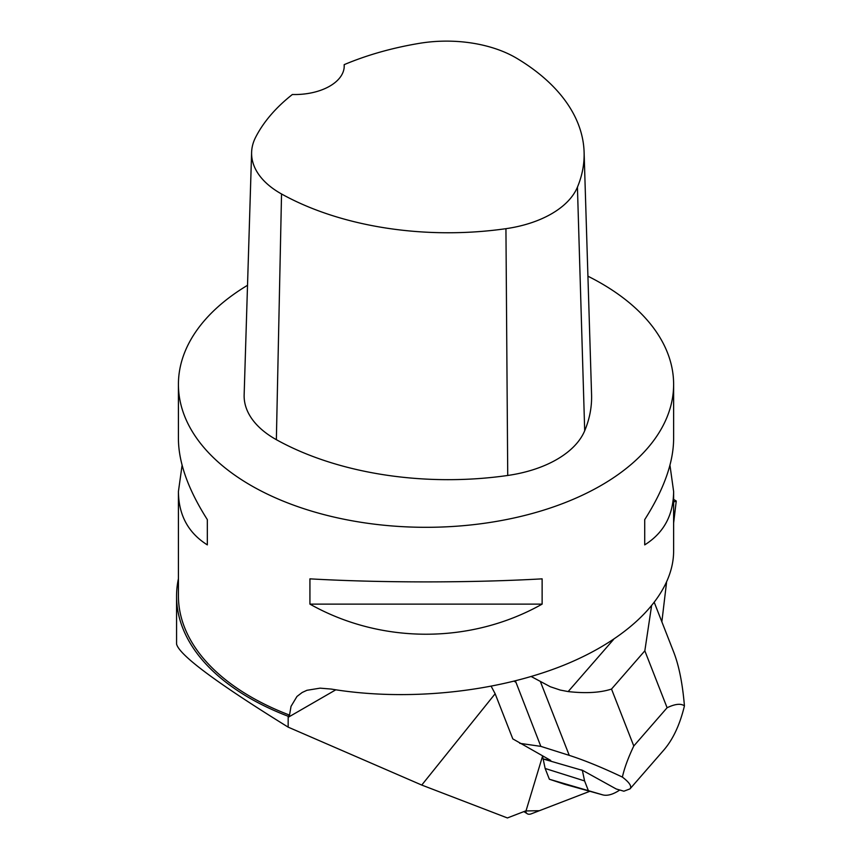 <?xml version="1.0" encoding="UTF-8"?>
<svg xmlns="http://www.w3.org/2000/svg" width="861" height="861" viewBox="0 0 861 861"><rect width="100%" height="100%" fill="white"/><g stroke="black" fill="none" stroke-linecap="round" stroke-linejoin="round"><path stroke-width="1.29" d="M531.388 813.785L589.86 791.291L539.384 810.707L525.587 810.954A14.745 6.705 122.4 0 0 527.255 813.742A14.745 6.705 122.4 0 0 531.388 813.785M580.971 769.831L582.402 770.261A77.264 35.161 122.4 0 0 582.359 770.369L543.151 758.982L550.706 760.435L512.801 738.889L495.15 693.751L491.2 686.325M542.613 755.958L526.34 809.803A9.826 4.477 -57.6 0 0 526.082 810.761L507.398 817.95L421.75 785.06L495.15 693.751M421.75 785.06L288.155 727.136C216.369 682.698 179.174 655.006 176.57 644.039L176.57 596.232A249.453 144.024 180 0 1 178.421 578.7M182.101 465.22L178.421 491.48L178.421 595.834A247.602 142.948 0 0 0 289.522 715.093L288.177 716.277L288.155 727.136M288.177 716.277A249.453 144.024 180 0 1 176.57 596.232M673.625 499.391L676.251 501.016L673.625 502.006M661.861 621.803L666.522 582.639M673.625 523.058L676.251 501.016M289.522 715.093L291.029 706.354L296.98 696.452L302.179 692.481L306.936 690.296L320.088 688.154L331.248 689.069C406.521 701.607 495.785 692.47 563.568 665.295C631.167 637.979 673.453 594.165 673.625 551.266L673.625 491.48L669.955 465.22M587.923 276.198A247.602 142.948 180 0 1 601.107 283.28A247.602 142.948 180 0 1 673.625 384.361A247.602 142.948 180 0 1 426.023 527.309A247.602 142.948 180 0 1 178.421 384.361A247.602 142.948 180 0 1 247.527 285.292M673.625 384.361L673.625 438.959C673.431 462.755 663.799 489.64 644.717 519.613L644.717 544.884C663.799 532.894 673.431 515.093 673.625 491.48M309.928 604.121C381.154 644.254 470.902 644.254 542.129 604.121L542.129 578.85C470.902 582.908 381.154 582.908 309.928 578.85L309.928 604.121L542.129 604.121M178.421 491.48C178.614 515.093 188.258 532.894 207.329 544.884L207.329 519.613C188.258 489.64 178.614 462.755 178.421 438.959L178.421 384.361M344.185 64.65A240.133 138.643 180 0 1 419.479 43.33A97.767 56.449 180 0 1 516.934 58.408A240.133 138.643 180 0 1 584.102 152.139L591.572 394.661A247.602 142.948 180 0 1 584.694 430.758A105.236 60.754 180 0 1 507.732 475.466A247.602 142.948 180 0 1 276.359 439.68A105.236 60.754 180 0 1 244.147 394.844L251.616 152.322A97.767 56.449 180 0 1 255.588 137.362A240.133 138.643 180 0 1 292.363 94.506A49.518 28.585 180 0 0 344.239 65.942A49.518 28.585 180 0 0 344.185 64.65L344.174 67.298M584.102 152.139A240.133 138.643 180 0 1 577.43 187.149A97.767 56.449 180 0 1 505.934 228.682A240.133 138.643 180 0 1 281.536 193.973A97.767 56.449 180 0 1 251.616 152.322M644.717 544.884L644.717 519.613M207.329 519.613L207.329 544.884M519.775 743.323L540.826 746.369L515.416 680.911M582.402 770.261L616.207 788.977L623.881 791.205L630.004 788.88C632.049 786.448 629.509 782.52 622.385 777.085C602.14 767.485 584.425 760.252 569.25 755.366L540.826 746.369M654.371 602.668L673.872 652.53C679.06 666.037 682.579 683.817 684.43 705.88C680.9 703.286 675.121 703.911 667.103 707.742L633.782 745.992C628.164 757.82 624.365 768.184 622.385 777.085M684.43 705.88C679.91 724.693 673.011 739.438 663.756 750.135L630.004 788.88M619.769 790.011A44.266 20.147 -57.6 0 1 602.7 794.864L565.128 784.403A55.707 25.356 -57.6 0 1 564.558 784.242L549.361 779.237L545.142 768.475L542.548 756.141M531.237 676.542L550.34 686.755L560.274 690.07L568.152 691.577L613.538 639.497M651.497 606.284L644.835 650.819L611.514 689.058C600.289 692.718 585.835 693.557 568.152 691.577M602.7 794.864A44.266 20.147 -57.6 0 1 602.248 794.725L549.361 779.237M588.171 790.097L584.587 780.927L545.142 768.475M584.587 780.927L582.359 770.369M288.155 717.321L335.801 689.812M577.43 187.149L584.694 430.758M505.934 228.682L507.732 475.466M281.536 193.973L276.359 439.68M515.739 682.213L514.168 681.223M667.103 707.742L644.835 650.819M611.514 689.058L633.782 745.992M569.25 755.366L540.514 681.901M602.248 794.725L564.558 784.242M523.897 811.611L527.255 813.742"/></g></svg>
